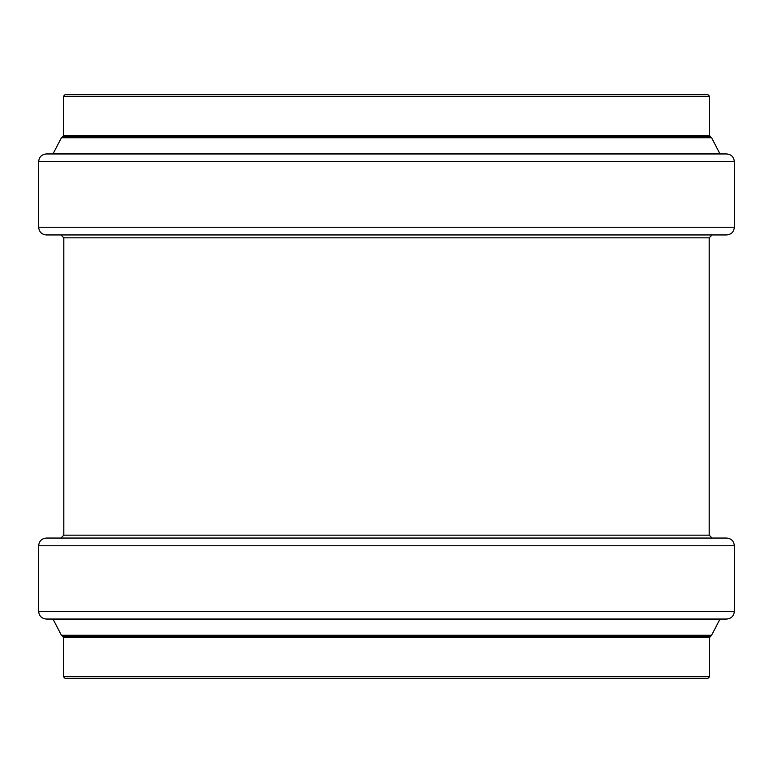 <?xml version="1.0" encoding="UTF-8"?>
<svg xmlns="http://www.w3.org/2000/svg" width="773" height="773" viewBox="0 0 773 773"><rect width="100%" height="100%" fill="white"/><g stroke="black" fill="none" stroke-linecap="round" stroke-linejoin="round"><path stroke-width="1.16" d="M734.35 227.233L38.65 227.233C39.104 231.91 41.674 234.49 46.361 234.944L726.639 234.944C731.326 234.49 733.896 231.91 734.35 227.233L734.35 161.673C733.896 156.987 731.326 154.416 726.639 153.953L46.361 153.953C41.674 154.416 39.104 156.987 38.65 161.673L734.35 161.673M386.5 94.374L707.643 94.374L709.575 96.306L63.425 96.306L65.357 94.374L386.5 94.374M78.469 678.626L707.643 678.626L709.575 676.694L709.575 637.483L711.585 635.271L719.74 619.56L720.6 619.047M709.575 676.694L63.425 676.694L65.357 678.626L386.5 678.626M734.35 611.327L38.65 611.327C39.104 616.013 41.674 618.584 46.361 619.047L726.639 619.047C731.326 618.584 733.896 616.013 734.35 611.327L734.35 545.767C733.896 541.09 731.326 538.51 726.639 538.056L46.361 538.056C41.674 538.51 39.104 541.09 38.65 545.767L734.35 545.767M712.078 538.056L709.189 535.167L63.811 535.167L63.811 237.833L709.189 237.833L712.078 234.944M719.74 153.441L711.585 137.729L61.415 137.729L53.26 153.441L719.74 153.441L720.6 153.953M61.415 137.729L62.845 136.406L710.155 136.406L709.575 135.517L709.575 96.306M62.845 136.406L63.425 135.517L709.575 135.517M63.425 676.694L63.425 637.483L709.575 637.483M63.425 637.483L62.845 636.594L710.155 636.594M62.845 636.594L61.415 635.271L711.585 635.271M61.415 635.271L53.26 619.56L719.74 619.56M63.811 237.833L60.922 234.944M38.65 227.233L38.65 161.673M53.26 153.441L52.4 153.953M711.585 137.729L710.155 136.406M63.425 135.517L63.425 96.306M53.26 619.56L52.4 619.047M38.65 611.327L38.65 545.767M63.811 535.167L60.922 538.056M709.189 535.167L709.189 237.833"/></g></svg>
